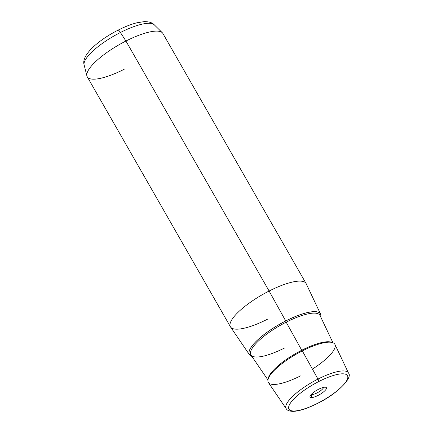 <?xml version="1.0" encoding="UTF-8"?>
<svg xmlns="http://www.w3.org/2000/svg" width="433" height="433" viewBox="0 0 433 433"><rect width="100%" height="100%" fill="white"/><g stroke="black" fill="none" stroke-linecap="round" stroke-linejoin="round"><path stroke-width="0.65" d="M311.755 394.566A7.242 1.997 -29.8 0 1 311.208 394.447A7.242 1.997 150.2 0 0 311.755 394.566L311.506 394.138L311.755 394.566A7.242 1.997 150.2 0 0 318.785 391.952A7.242 1.997 150.2 0 0 323.538 387.383A7.242 1.997 -29.8 0 1 318.785 391.952A7.242 1.997 -29.8 0 1 311.755 394.566L311.159 397.581L311.755 394.566M325.286 387.205A9.423 2.598 -29.8 0 1 325.686 387.264A9.423 2.598 -29.8 0 1 322.174 392.953A9.423 2.598 -29.8 0 1 311.159 397.581A9.423 2.598 -29.8 0 1 310.023 396.233A9.423 2.598 -29.8 0 1 316.523 390.382A9.423 2.598 -29.8 0 1 325.286 387.205A9.423 2.598 150.2 0 0 313.909 392.103A9.423 2.598 150.2 0 0 311.159 397.581A9.423 2.598 150.2 0 0 322.536 392.688A9.423 2.598 150.2 0 0 325.286 387.205M249.489 354.795L230.572 327.023A43.581 12.01 -29.8 0 1 269.11 291.03L285.715 320.961A40.967 11.29 150.2 0 0 249.489 354.795A40.967 11.29 150.2 0 0 251.898 356.391A40.967 11.29 -29.8 0 1 285.715 320.961L269.11 291.03A43.581 12.01 -29.8 0 1 306.191 283.712L320.572 314.082A40.967 11.29 150.2 0 0 285.715 320.961A40.967 11.29 -29.8 0 1 320.734 316.967A40.967 11.29 150.2 0 0 320.572 314.082M230.432 326.807L87.255 76.803A43.581 12.01 -29.8 0 1 125.933 41.032L269.11 291.03A43.581 12.01 150.2 0 0 230.432 326.807A43.581 12.01 150.2 0 0 267.399 319.256M269.11 291.03L125.933 41.032A43.581 12.01 -29.8 0 1 162.895 33.482L306.071 283.485A43.581 12.01 150.2 0 0 269.11 291.03M318.883 381.478A33.714 9.293 -29.8 0 1 347.834 377.343A33.714 9.293 -29.8 0 1 317.562 403.312A33.714 9.293 -29.8 0 1 288.611 407.448A33.714 9.293 -29.8 0 1 318.883 381.478A2.181 0.373 -116.9 0 0 317.963 379.091A35.89 9.894 150.2 0 0 286.229 408.73A35.89 9.894 -29.8 0 1 317.963 379.091L302.321 350.892L317.963 379.091A35.89 9.894 -29.8 0 1 348.5 373.067A35.89 9.894 150.2 0 0 317.963 379.091A2.181 0.373 63.1 0 1 318.883 381.478A33.714 9.293 150.2 0 0 288.611 407.448A33.714 9.293 150.2 0 0 317.562 403.312A33.714 9.293 150.2 0 0 347.834 377.343A33.714 9.293 150.2 0 0 318.883 381.478M268.406 382.566A38.353 10.571 -29.8 0 1 302.321 350.892A38.353 10.571 -29.8 0 1 334.953 344.452L348.5 373.067C353.014 377.327 337.881 393.554 317.508 403.437A2.181 0.373 -116.9 0 0 317.562 403.312A2.181 0.373 63.1 0 1 317.508 403.437C306.656 408.795 298.332 411.431 292.535 411.35C289.152 411.139 287.052 410.267 286.229 408.73L268.406 382.566M86.909 75.937L84.132 64.95C80.944 55.386 98.161 40.237 118.139 30.126A6.538 1.12 63.1 0 1 120.417 32.497A6.538 1.12 -116.9 0 0 118.139 30.126C124.91 26.689 131.161 24.243 136.888 22.787L144.054 21.65C148.892 21.574 152.292 22.624 154.256 24.795A40.523 11.171 150.2 0 0 120.417 32.497A40.523 11.171 -29.8 0 1 154.256 24.795L162.326 32.746A43.581 12.01 150.2 0 0 125.933 41.032L120.417 32.497A40.523 11.171 150.2 0 0 84.132 64.95A40.523 11.171 -29.8 0 1 120.417 32.497L125.933 41.032A43.581 12.01 150.2 0 0 86.909 75.937A43.581 12.01 150.2 0 0 124.222 69.258M118.139 30.126A6.538 1.12 -116.9 0 0 117.976 30.499M267.935 379.941L250.978 355.049A39.798 10.971 -29.8 0 1 286.175 322.179L301.741 350.243A37.346 10.295 -29.8 0 1 331.792 342.389A37.346 10.295 150.2 0 0 301.741 350.243L286.175 322.179A39.798 10.971 -29.8 0 1 320.036 315.5A39.798 10.971 150.2 0 0 286.175 322.179L285.715 320.988A40.886 11.269 -29.8 0 1 320.691 316.88A40.886 11.269 150.2 0 0 285.715 320.988A40.886 11.269 150.2 0 0 251.838 356.31A40.886 11.269 -29.8 0 1 285.715 320.988L286.175 322.179A39.798 10.971 150.2 0 0 250.978 355.049A39.798 10.971 150.2 0 0 284.611 347.959M301.741 350.243A37.346 10.295 150.2 0 0 268.222 378.794A37.346 10.295 -29.8 0 1 301.741 350.243L302.294 350.93L301.741 350.243M313.01 368.721A38.353 10.571 150.2 0 0 334.817 344.203A38.353 10.571 150.2 0 0 302.321 350.892A38.353 10.571 150.2 0 0 267.886 380.369A38.353 10.571 150.2 0 0 300.442 375.92M332.928 342.72L320.036 315.5"/></g></svg>
